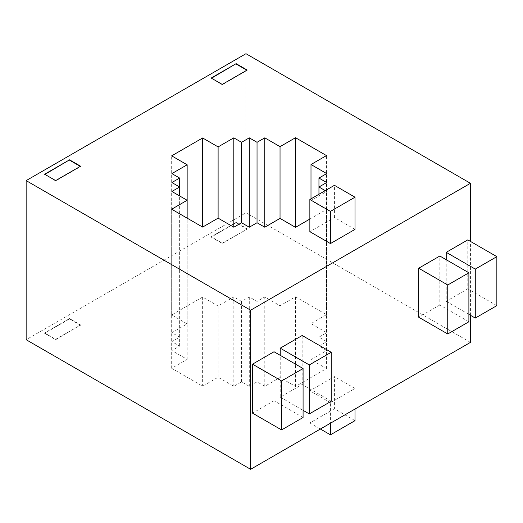 <?xml version="1.0" encoding="UTF-8"?>
<svg xmlns="http://www.w3.org/2000/svg" width="523" height="523" viewBox="0 0 523 523"><rect width="100%" height="100%" fill="white"/><g stroke="black" fill="none" stroke-linecap="round" stroke-linejoin="round"><path stroke-width="0.39" stroke-dasharray="2.62 1.96" d="M470.445 315.291L470.445 241.404M496.85 305.628L467.797 288.853L467.797 239.874M467.797 288.853L446.23 301.313L446.23 259.709M468.889 321.776L439.836 305.001L439.836 256.022M439.836 305.001L418.694 317.206M303.079 417.504L274.026 400.729L274.026 351.75M274.026 400.729L252.517 413.144M331.229 401.252L302.176 384.477L280.23 397.147L280.23 355.333M302.176 384.477L302.176 335.498M309.858 219.059L326.47 209.468L310.995 200.531L326.692 191.464L325.241 190.627M355.012 229.381L334.432 217.496L309.858 231.682M470.445 342.388L245.973 212.789L26.15 339.708M264.775 386.307L257.035 381.842L249.294 386.307L241.554 381.842L233.814 386.307L218.111 377.246L202.63 386.183L171.668 368.303L187.149 359.366L171.89 350.56L179.631 346.089L171.89 341.624L179.631 337.152L171.89 332.68L187.149 323.874L171.668 314.938L202.63 297.064L218.111 306.001L233.814 296.933L241.554 301.405L249.294 296.933L257.035 301.405L264.775 296.933L280.034 305.739L295.515 296.803L326.47 314.683L310.995 323.619L326.692 332.68L318.952 337.152L326.692 341.624L318.952 346.089L326.692 350.56L310.995 359.621L326.47 368.565L295.515 386.438L280.034 377.501L264.775 386.307L264.775 296.933M80.581 325.299L69.539 318.919L44.618 333.308L55.66 339.689L80.581 324.94L55.66 339.329L44.618 332.955L69.539 318.566L80.581 324.94M247.157 229.126L236.115 222.746L211.194 237.135L222.236 243.509L247.157 229.126L222.236 243.156L211.194 236.782L236.115 222.393L247.157 228.767M330.444 402.658L309.858 390.773L334.432 376.593L355.012 388.471L330.444 402.658L330.444 423.218M236.115 222.746L236.115 222.393M222.236 243.509L222.236 243.156M211.194 237.135L211.194 236.782M69.539 318.919L69.539 318.566M55.66 339.689L55.66 339.329M44.618 333.308L44.618 332.955M44.926 174.394L55.66 180.951L80.581 166.562M44.618 174.218L44.618 174.577M55.66 180.592L55.66 180.951M211.508 78.221L222.236 84.778L247.157 70.389M211.194 78.045L211.194 78.404M222.236 84.419L222.236 84.778M280.034 377.501L280.034 305.739M295.515 386.438L295.515 296.803M326.47 368.565L326.47 209.468M310.995 359.621L310.995 200.531M326.692 350.56L326.692 191.464M318.952 346.089L318.952 194.255M326.692 341.624L326.692 182.527M318.952 337.152L318.952 186.999M326.692 332.68L326.692 173.59M310.995 323.619L310.995 198.851M326.47 314.683L326.47 155.586M257.035 301.405L257.035 381.842M249.294 296.933L249.294 386.307M241.554 301.405L241.554 381.842M233.814 296.933L233.814 386.307M218.111 306.001L218.111 377.246M202.63 297.064L202.63 386.183M171.668 314.938L171.668 155.847M187.149 323.874L187.149 200.276M171.89 332.68L171.89 173.59M179.631 337.152L179.631 186.999M171.89 341.624L171.89 182.527M179.631 346.089L179.631 195.935M171.89 350.56L171.89 191.464M187.149 359.366L187.149 218.15M171.668 368.303L171.668 209.213M245.973 212.789L245.973 53.699M355.012 409.032L355.012 388.471M355.012 420.649L334.432 408.764L334.432 376.593M334.432 217.496L334.432 185.319M334.432 408.764L309.858 422.95L309.858 390.773M309.858 422.95L320.377 429.023M280.23 397.147L303.079 410.339M446.23 301.313L468.889 314.395"/><path stroke-width="0.78" d="M470.445 183.292L250.615 310.211L26.15 180.612L245.973 53.699L470.445 183.292L470.445 241.404M26.15 180.612L26.15 339.708L250.615 469.301L250.615 310.211M250.615 469.301L470.445 342.388L470.445 315.291M446.23 259.709L446.23 252.334L467.797 239.874L496.85 256.649L475.276 269.103L446.23 252.334M447.747 284.996L447.747 333.975L418.694 317.206L418.694 268.227L439.836 256.022L468.889 272.797L447.747 284.996L418.694 268.227M281.57 380.94L281.57 429.919L252.517 413.144L252.517 364.165L274.026 351.75L303.079 368.525L281.57 380.94L252.517 364.165M280.23 355.333L280.23 348.168L302.176 335.498L331.229 352.273L309.283 364.943L280.23 348.168M325.241 190.627L318.952 186.999L326.692 182.527L318.952 178.062L326.692 173.59L310.995 164.523L326.47 155.586L295.515 137.712L280.034 146.649L264.775 137.843L257.035 142.308L249.294 137.843L241.554 142.308L233.814 137.843L218.111 146.904L202.63 137.967L171.668 155.847L187.149 164.784L171.89 173.59L179.631 178.062L171.89 182.527L179.631 186.999L171.89 191.464L187.149 200.276L171.668 209.213L202.63 227.087L218.111 218.15L233.814 227.217L241.554 222.746L249.294 227.217L257.035 222.746L264.775 227.217L280.034 218.405L295.515 227.348L309.858 219.059M236.115 63.656L247.157 70.03L222.236 84.419L211.194 78.045L236.115 63.656L211.508 78.221M69.539 159.829L80.581 166.203L55.66 180.592L44.618 174.218L69.539 159.829L44.926 174.394M309.858 199.505L309.858 231.682L330.444 243.568L355.012 229.381L355.012 197.204L330.444 211.39L309.858 199.505L334.432 185.319L355.012 197.204M80.274 166.386L69.539 160.188M246.849 70.213L236.115 64.015M318.952 194.255L318.952 178.062M310.995 198.851L310.995 164.523M295.515 227.348L295.515 137.712M280.034 218.405L280.034 146.649M264.775 227.217L264.775 137.843M257.035 222.746L257.035 142.308M249.294 227.217L249.294 137.843M241.554 222.746L241.554 142.308M233.814 227.217L233.814 137.843M218.111 218.15L218.111 146.904M202.63 227.087L202.63 137.967M187.149 218.15L187.149 164.784M179.631 195.935L179.631 178.062M320.377 429.023L330.444 434.835L355.012 420.649L355.012 409.032M330.444 434.835L330.444 423.218M330.444 243.568L330.444 211.39M303.079 410.339L309.283 413.922L331.229 401.252L331.229 352.273M309.283 413.922L309.283 364.943M281.57 429.919L303.079 417.504L303.079 368.525M447.747 333.975L468.889 321.776L468.889 272.797M468.889 314.395L475.276 318.082L475.276 269.103M475.276 318.082L496.85 305.628L496.85 256.649"/></g></svg>
